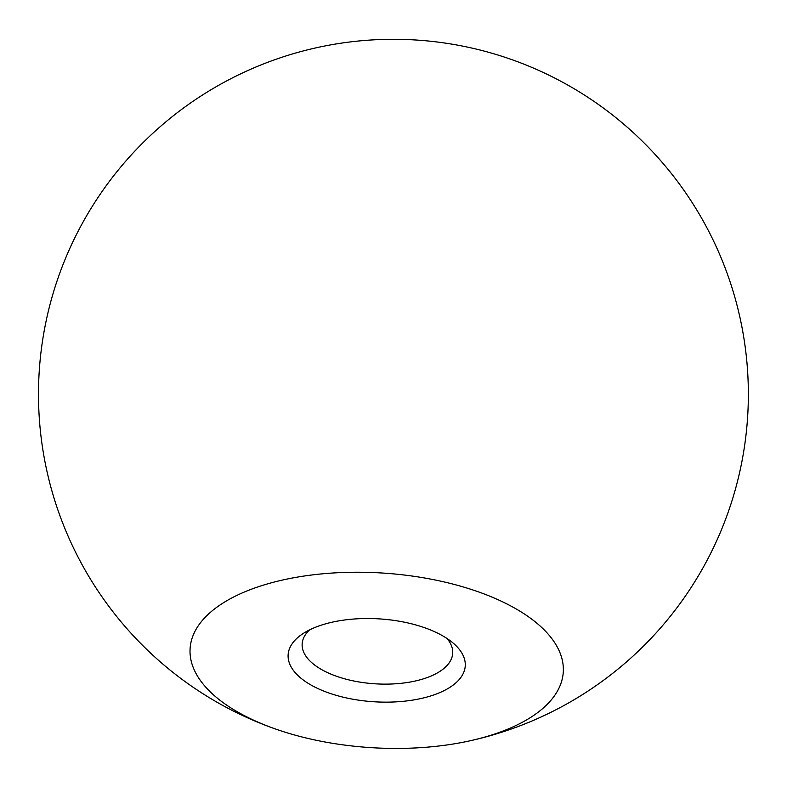 <?xml version="1.0" encoding="UTF-8"?>
<svg xmlns="http://www.w3.org/2000/svg" width="787" height="787" viewBox="0 0 787 787"><rect width="100%" height="100%" fill="white"/><g stroke="black" fill="none" stroke-linecap="round" stroke-linejoin="round"><path stroke-width="1.18" d="M312.223 685.693A88.734 41.524 -176.4 0 0 429.761 696.239A88.734 41.524 -176.4 0 0 453.194 643.117A88.734 41.524 -176.4 0 0 441.153 634.971A88.734 41.524 -176.4 0 0 302.936 633.663A88.734 41.524 -176.4 0 0 312.223 685.693M309.665 629.846A75.424 35.297 -176.4 0 0 302.149 643.855A75.424 35.297 -176.4 0 0 322.631 670.15A75.424 35.297 -176.4 0 0 404.184 682.949A75.424 35.297 -176.4 0 0 452.702 653.328A75.424 35.297 -176.4 0 0 447.006 638.483M240.852 713.77A186.972 87.495 -176.4 0 0 275.007 728.831A186.972 87.495 -176.4 0 0 468.973 741.029A186.972 87.495 -176.4 0 0 512.524 606.895A186.972 87.495 -176.4 0 0 248.623 590.289A186.972 87.495 -176.4 0 0 240.852 713.77M468.973 741.029A354.937 354.937 0 0 0 563.748 82.832A354.937 354.937 0 0 0 82.025 223.911A354.937 354.937 0 0 0 275.007 728.831"/></g></svg>
